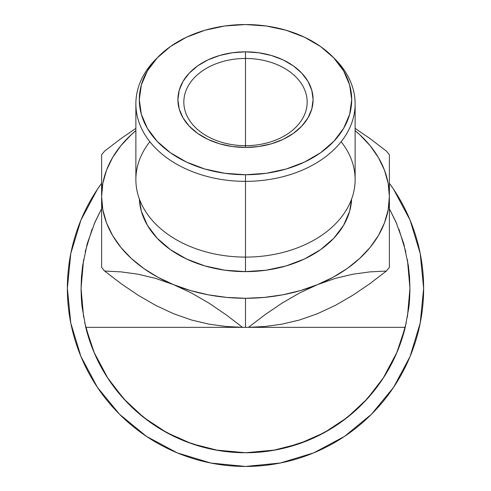 <?xml version="1.0" encoding="UTF-8"?>
<svg xmlns="http://www.w3.org/2000/svg" width="491" height="491" viewBox="0 0 491 491"><rect width="100%" height="100%" fill="white"/><g stroke="black" fill="none" stroke-linecap="round" stroke-linejoin="round"><path stroke-width="0.74" d="M101.619 183.272L97.378 189.336L101.619 183.272A178.141 178.141 0 0 0 245.5 466.45L210.743 463.025L177.331 452.892L146.527 436.425L119.534 414.275L146.527 436.425L119.534 414.275L97.378 387.276L119.534 414.275L146.527 436.425M344.473 436.425L371.466 414.275L393.622 387.276L371.466 414.275L344.473 436.425L371.466 414.275L393.622 387.276L371.466 414.275L344.473 436.425L313.669 452.892L280.257 463.025L245.5 466.45A178.141 178.141 0 0 0 389.381 183.272L393.622 189.336L389.381 183.272M176.159 437.413L159.348 428.373L176.159 437.413M108.088 378.635L93.965 352.164L108.088 378.635M91.394 345.689L84.704 322.722M94.137 224.049L101.619 208.693L94.137 224.049M397.446 351.182A164.436 164.436 0 0 0 405.235 327.35L408.757 307.974L409.936 288.309L409.549 276.955L408.371 265.649L403.694 243.426L396.004 222.061L389.381 208.7L396.863 224.049L389.381 208.693L396.863 224.049L389.381 208.693L396.004 222.061L403.694 243.426L408.371 265.649L409.936 288.309C409.801 297.067 409.402 303.622 408.757 307.974L405.235 327.35A164.436 164.436 0 0 1 367.023 399.091M398.95 229.205L405.867 251.932M397.035 352.164L382.912 378.635L397.035 352.164M331.652 428.373L314.841 437.413L331.652 428.373M284.884 447.964L308.428 440.231L284.884 447.964L304.414 441.832M92.05 229.205L85.133 251.932L92.05 229.205M186.586 441.832L206.116 447.964M399.606 345.689L406.296 322.722L399.606 345.689M299.222 443.723A164.436 164.436 0 0 1 191.778 443.723M166.842 432.712A164.436 164.436 0 0 1 166.787 432.681L143.961 417.651L123.941 399.048L107.284 377.389L94.438 353.268L85.765 327.35A164.436 164.436 0 0 0 93.554 351.182M108.781 379.672A164.436 164.436 0 0 0 123.978 399.091A164.436 164.436 0 0 1 85.765 327.35L82.243 307.974C81.598 303.622 81.199 297.067 81.064 288.309A164.436 164.436 0 0 1 81.064 288.254M81.064 288.278L82.243 307.974L85.765 327.35L245.506 327.35L85.765 327.35A164.436 164.436 0 0 0 405.235 327.35L245.5 327.35L245.5 298.283A143.881 101.741 180 0 1 173.556 284.651L191.355 292.949L208.89 303.088L226.001 314.706L242.499 327.331L226.056 326.49L209.141 324.183L191.637 320.04L173.556 313.718L155.757 305.42L138.223 295.287L121.111 283.669L104.614 271.038L121.056 271.879L137.971 274.193L155.475 278.336L173.556 284.651L191.355 292.949L208.89 303.088L226.001 314.706L242.499 327.331A164.436 116.275 -0 0 0 245.5 327.35A164.436 116.275 -0 0 0 248.501 327.331L264.944 314.743L281.859 303.248L299.363 293.096L317.444 284.651A143.881 101.741 180 0 1 245.5 298.283L245.5 327.35L405.235 327.35L396.562 353.268L383.717 377.389L367.059 399.048L347.039 417.651L324.213 432.681A164.436 164.436 0 0 1 324.158 432.712A164.436 164.436 0 0 0 324.213 432.681L299.215 443.729L272.732 450.474L245.5 452.745L218.268 450.474L191.785 443.729L166.787 432.681M97.378 387.276L119.534 414.275L97.378 387.276L80.917 356.478L70.784 323.06L67.359 288.309L70.784 253.552L80.917 220.134L97.378 189.336M393.622 189.336L410.083 220.134L420.216 253.552L423.641 288.309L420.216 323.06L410.083 356.478L393.622 387.276M83.574 259.678L81.064 288.211M81.064 288.407L83.599 317.1M112.482 384.987L126.844 402.154L112.482 384.987M134.614 409.74L149.706 421.965M215.604 450.008L245.457 452.745M245.543 452.745L275.396 450.008M341.294 421.965L356.386 409.74L341.294 421.965M364.156 402.154L378.518 384.987M407.401 317.1L409.936 288.407M409.936 288.217L407.426 259.678M341.153 141.715A109.628 77.517 180 0 1 245.5 257.1L245.5 181.357A109.628 77.517 0 0 0 342.853 139.475A109.628 77.517 0 0 0 335.009 59.086L332.211 56.287A106.197 75.092 180 0 1 339.815 134.166A106.197 75.092 180 0 1 245.5 174.741L245.5 271.633A106.197 75.092 0 0 0 351.642 198.965L349.66 211.191L343.614 225.277L333.8 238.264L320.592 249.643L304.5 258.978L286.143 265.919L266.22 270.191L245.5 271.633L224.78 270.191L204.857 265.919L186.5 258.978L170.408 249.643L157.2 238.264L147.386 225.277L141.34 211.191L139.352 198.965A106.197 75.092 0 0 0 245.5 271.633L245.5 257.1A109.628 77.517 0 0 0 355.128 179.583L355.128 103.84A109.628 77.517 180 0 1 245.5 181.357A109.628 77.517 180 0 1 135.872 103.84A109.628 77.517 180 0 1 157.421 57.686M158.789 56.287L155.991 59.086A109.628 77.517 0 0 0 148.147 139.475A109.628 77.517 0 0 0 245.5 181.357L245.5 174.741A106.197 75.092 180 0 1 151.185 134.166A106.197 75.092 180 0 1 158.789 56.287A106.197 75.092 180 0 1 245.5 24.55L224.78 25.992L204.857 30.264L186.5 37.206L170.408 46.547L157.2 57.926L147.386 70.907L141.34 84.992L139.303 99.642L141.34 114.293L147.386 128.384L157.2 141.365L170.408 152.744L186.5 162.085L204.857 169.021L224.78 173.298L245.5 174.741L266.22 173.298L286.143 169.021L304.5 162.085L320.592 152.744L333.8 141.365L343.614 128.384L349.66 114.293L351.697 99.642L349.66 84.992L343.614 70.907L333.8 57.926L320.592 46.547L304.5 37.206L286.143 30.264L266.22 25.992L245.5 24.55A106.197 75.092 180 0 1 332.211 56.287M245.5 58.466A61.663 43.601 0 0 0 183.837 102.067A61.663 43.601 0 0 0 245.5 145.674L245.5 147.441A67.598 47.799 180 0 1 177.902 99.642A67.598 47.799 180 0 1 245.5 51.843L245.5 145.674A61.663 43.601 180 0 1 183.837 102.067A61.663 43.601 180 0 1 245.5 58.466A61.663 43.601 180 0 1 307.163 102.067A61.663 43.601 180 0 1 245.5 145.674L245.5 51.843L258.689 52.764L271.37 55.483L283.055 59.902L293.299 65.843L301.707 73.091L307.955 81.353L311.797 90.319L313.098 99.642L311.797 108.971L307.955 117.938L301.707 126.199L293.299 133.442L283.055 139.389L271.37 143.808L258.689 146.527L245.5 147.441L232.311 146.527L219.63 143.808L207.945 139.389L197.701 133.442L189.293 126.199L183.045 117.938L179.203 108.971L177.902 99.642L179.203 90.319L183.045 81.353L189.293 73.091L197.701 65.843L207.945 59.902L219.63 55.483L232.311 52.764L245.5 51.843A67.598 47.799 180 0 1 313.098 99.642A67.598 47.799 180 0 1 245.5 147.441L245.5 145.674A61.663 43.601 0 0 0 307.163 102.067A61.663 43.601 0 0 0 245.5 58.466M333.579 57.686A109.628 77.517 180 0 1 355.128 103.84M93.603 351.292A164.436 164.436 0 0 0 108.769 379.653M205.582 447.829A164.436 164.436 0 0 0 213.346 449.572M213.493 449.603A164.436 164.436 0 0 0 215.193 449.928M223.994 451.333A164.436 164.436 0 0 0 241.75 452.702M241.787 452.702A164.436 164.436 0 0 0 245.426 452.745M245.574 452.745A164.436 164.436 0 0 0 261.513 451.966M261.543 451.959A164.436 164.436 0 0 0 262.157 451.904M268.442 451.137A164.436 164.436 0 0 0 275.721 449.946M290.764 446.393A164.436 164.436 0 0 0 291.003 446.325A164.436 164.436 0 0 0 295.318 445.018M380.451 382.268A164.436 164.436 0 0 0 382.219 379.672M382.231 379.653A164.436 164.436 0 0 0 397.397 351.292M144.747 418.264L143.495 417.289M165.473 431.963L164.853 431.614M143.771 417.503L147.202 420.13M144.121 417.78L141.979 416.067M165.976 432.24L167.406 433.019M141.831 415.951L144.188 417.829M300.394 443.312L301.627 442.87L300.394 443.312M297.632 444.263L299.976 443.459M366.746 399.392L368.09 397.906M389.381 258.248L389.381 196.541A143.881 101.741 180 0 1 317.444 284.651L335.243 278.415L352.777 274.236L369.889 271.885L386.386 271.038L369.944 283.626L353.029 295.128L335.525 305.273L317.444 313.718L299.645 319.954L282.11 324.134L264.999 326.484L248.501 327.331L264.944 314.743L281.859 303.248L299.363 293.096L317.444 284.651L335.243 278.415L352.777 274.236L369.889 271.885L386.386 271.038L369.944 283.626L353.029 295.128L335.525 305.273L317.456 313.718M173.544 313.718L155.757 305.42L138.223 295.287L121.111 283.669L104.614 271.038A164.436 116.275 180 0 1 101.619 267.368L101.619 196.541A143.881 101.741 180 0 1 135.872 130.643L131.349 134.608L120.89 145.674L112.568 157.605L106.516 170.211L102.846 183.26L101.619 196.541L102.846 209.823L106.516 222.871L112.568 235.477L120.89 247.415L131.349 258.475L143.759 268.485L157.912 277.255L173.556 284.651A143.881 101.741 180 0 1 101.619 196.541L101.619 154.782A164.436 116.275 180 0 1 104.614 151.111L121.111 138.487L135.872 128.366L121.111 138.487L104.614 151.111A164.436 116.275 -0 0 0 101.619 154.782L101.619 267.368A164.436 116.275 -0 0 0 104.614 271.038L121.056 271.879L137.971 274.193L155.475 278.336L190.44 290.537L208.258 294.815L226.719 297.411L245.5 298.283L264.281 297.411L282.742 294.815L300.56 290.537L317.444 284.651L333.088 277.255L347.241 268.485L359.651 258.475L370.11 247.415L378.432 235.477L384.484 222.871L388.154 209.823L389.381 196.541L389.381 154.782A164.436 116.275 -0 0 0 386.386 151.111L369.944 138.523L355.128 128.366L369.944 138.523L386.386 151.111A164.436 116.275 180 0 1 389.381 154.782L389.381 196.541L388.154 183.26L384.484 170.211L378.432 157.605L370.11 145.674L359.651 134.608L355.128 130.643A143.881 101.741 180 0 1 389.381 196.541L389.381 267.368A164.436 116.275 180 0 1 386.386 271.038A164.436 116.275 -0 0 0 389.381 267.368L389.381 267.325M389.381 221.263L389.381 225.608A143.881 101.741 -0 0 1 389.381 225.786L389.381 225.418A143.881 101.741 -0 0 1 389.381 225.608L389.381 227.112M81.064 288.309L82.629 265.649L87.306 243.426L94.996 222.061L101.619 208.7L94.996 222.061L87.306 243.426L82.629 265.649L81.451 276.955L81.064 288.309M101.619 227.137L101.619 225.615A143.881 101.741 -0 0 1 101.619 225.418L101.619 225.792A143.881 101.741 -0 0 1 101.619 225.608L101.619 221.331M173.556 313.718L191.637 320.04L209.141 324.183L226.056 326.49L242.499 327.331A164.436 116.275 180 0 0 245.5 327.35A143.881 101.741 -0 0 0 245.506 327.35A143.881 101.741 -0 0 0 245.5 327.35A164.436 116.275 180 0 0 248.501 327.331L264.999 326.484L282.11 324.134L299.645 319.954L317.444 313.718M161.251 429.527L163.994 431.129M165.381 431.908L170.267 434.529M143.593 417.362L144.145 417.798M168.965 433.854L165.67 432.068M164.798 431.583L167.241 432.927M168.045 433.363L171.77 435.29M320.893 434.449L318.248 435.781M300.093 443.422L299.369 443.674M367.98 398.029L368.293 397.679M366.599 399.551L367.753 398.281M367.968 398.048L367.207 398.888M366.016 400.183L365.611 400.619M365.2 401.055L367.225 398.87M367.188 398.907L365.335 400.914M302.033 442.722L300.142 443.404M365.777 400.441L367.164 398.931M367.378 398.698L366.2 399.987M135.872 103.84L135.872 179.583A109.628 77.517 0 0 0 245.5 257.1A109.628 77.517 180 0 1 149.847 141.715M389.381 259.8L389.381 261.949M389.381 250.066L389.381 251.509M389.381 236.975L389.381 241.658M389.381 200.899L389.381 211.093M389.381 185.199L389.381 195.037M389.381 174.127L389.381 180.479M389.381 154.818L389.381 160.219M389.381 163.896L389.381 170.69M389.381 172.089L389.381 174.06M101.619 173.955L101.619 172.12M101.619 170.708L101.619 163.896M101.619 160.201L101.619 154.898M101.619 195.007L101.619 185.199M101.619 180.547L101.619 174.127M101.619 211.069L101.619 200.844M101.619 241.578L101.619 236.914M101.619 251.447L101.619 250.023M101.619 259.813L101.619 258.284M101.619 261.985L101.619 259.819"/></g></svg>
